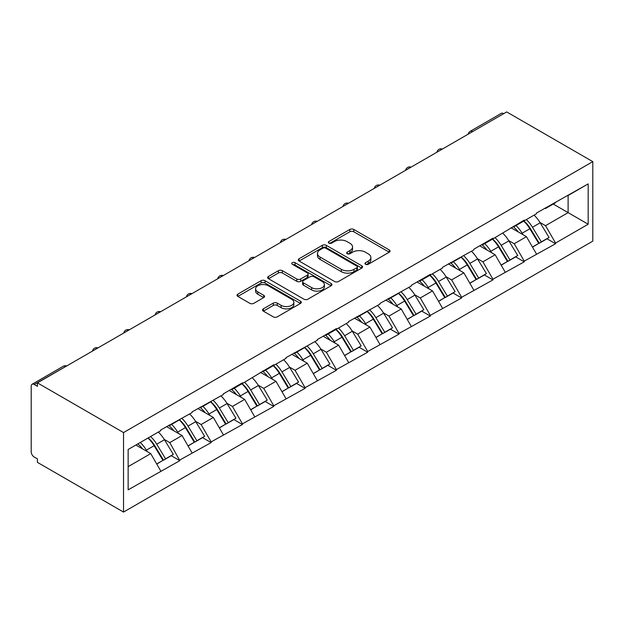 <?xml version="1.0" encoding="UTF-8"?>
<svg xmlns="http://www.w3.org/2000/svg" width="624" height="624" viewBox="0 0 624 624"><rect width="100%" height="100%" fill="white"/><g stroke="black" fill="none" stroke-linecap="round" stroke-linejoin="round"><path stroke-width="0.94" d="M365.547 264.287A1.95 1.123 0 0 0 368.308 264.287L389.236 252.205A2.785 1.607 0 0 0 390.055 251.066A2.785 1.607 0 0 0 389.236 249.928L353.777 229.453A2.785 1.607 0 0 0 349.838 229.453L328.903 241.543A1.95 1.123 0 0 0 328.333 242.338A1.95 1.123 0 0 0 328.903 243.134A1.95 1.123 0 0 0 331.664 243.134L334.37 241.566A8.915 5.148 0 0 1 346.975 241.566L349.931 243.274A8.915 5.148 0 0 1 352.544 246.917A8.915 5.148 0 0 1 349.931 250.552L347.225 252.119A1.95 1.123 0 0 0 346.655 252.915A1.95 1.123 0 0 0 347.225 253.711A1.95 1.123 0 0 0 349.986 253.711L352.693 252.151A8.915 5.148 0 0 1 365.297 252.151L368.254 253.851A8.915 5.148 0 0 1 370.867 257.494A8.915 5.148 0 0 1 368.254 261.136L365.547 262.696A1.95 1.123 0 0 0 364.978 263.492A1.95 1.123 0 0 0 365.547 264.287L365.547 262.696M263.344 308.849A2.785 1.607 0 0 0 262.532 309.988A2.785 1.607 0 0 0 263.344 311.126L273.296 316.867A2.785 1.607 0 0 0 277.235 316.867L300.479 303.443A2.785 1.607 0 0 0 301.298 302.312A2.785 1.607 0 0 0 300.479 301.174L265.021 280.699A2.785 1.607 0 0 0 261.082 280.699L237.83 294.122A2.785 1.607 0 0 0 237.019 295.253A2.785 1.607 0 0 0 237.83 296.392L249.85 303.334A2.785 1.607 0 0 0 253.789 303.334L263.741 297.586A2.785 1.607 0 0 0 264.553 296.455A2.785 1.607 0 0 0 263.741 295.316L257.782 291.876A7.457 4.306 0 0 1 255.598 288.834A7.457 4.306 0 0 1 260.2 284.856A7.457 4.306 0 0 1 268.32 285.784L291.665 299.27A7.457 4.306 0 0 1 293.849 302.312A7.457 4.306 0 0 1 289.247 306.283A7.457 4.306 0 0 1 281.128 305.354L277.235 303.108A2.785 1.607 0 0 0 273.296 303.108L263.344 308.849L263.344 311.126M37.424 382.863L506.696 111.93L592.8 161.639L123.529 432.572L37.424 382.863L37.424 386.334L34.211 384.485A4.259 2.457 -120 0 0 32.081 384.275A4.259 2.457 -120 0 0 31.2 386.225L31.2 451.815A4.259 2.457 -120 0 0 34.211 457.025L37.424 458.882L37.424 462.361L123.529 512.07L123.529 432.572M334.565 281.494A2.785 1.607 0 0 0 338.504 281.494L361.756 268.07A2.785 1.607 0 0 0 362.567 266.932A2.785 1.607 0 0 0 361.756 265.801L326.29 245.326A2.785 1.607 0 0 0 322.351 245.326L299.107 258.742A2.785 1.607 0 0 0 298.288 259.88A2.785 1.607 0 0 0 299.107 261.019L334.565 281.494M293.085 264.709A1.95 1.123 0 0 1 295.066 264.989L295.066 262.673L331.118 283.483A2.785 1.607 0 0 1 331.937 284.622A2.785 1.607 0 0 1 331.118 285.761L307.874 299.185A2.785 1.607 0 0 1 303.927 299.185L268.468 278.71L268.468 276.432A2.785 1.607 0 0 0 267.649 277.571A2.785 1.607 0 0 0 268.468 278.71M268.468 276.432L278.413 270.691A2.785 1.607 0 0 1 282.36 270.691L296.743 278.99A2.785 1.607 0 0 0 300.682 278.99L307.281 275.184A2.785 1.607 0 0 0 308.092 274.045A2.785 1.607 0 0 0 307.281 272.906L292.305 264.264A1.95 1.123 0 0 1 291.736 263.468A1.95 1.123 0 0 1 292.937 262.423A1.95 1.123 0 0 1 295.066 262.673M123.529 512.07L592.8 241.137L592.8 161.639M148.153 437.939A19.016 10.982 -120 0 1 154.666 445.552L163.527 460.184L171.257 455.723L179.829 460.676L169.79 442.595L164.237 439.39M179.829 460.676L128.146 489.824L128.146 449.491L160.758 430.661L160.758 429.967L192.075 412.589L192.075 411.887L223.384 394.508L223.384 393.814L242.455 382.801L242.455 383.495L273.764 364.728L273.764 365.422L286.01 358.355L286.01 357.653L317.32 340.275L317.32 339.581L336.391 328.567L336.391 329.269L348.629 322.195L348.629 321.5L379.946 304.122L379.946 303.428L411.255 286.042L411.255 285.347L430.318 274.342L430.318 275.036L442.564 267.961L442.564 267.267L473.873 249.889L473.873 249.194L492.944 238.181L492.944 238.875L524.254 220.108L524.254 220.802L536.5 213.736L536.5 213.034L588.182 183.893L588.182 224.219L555.571 243.048L545.532 225.67L539.971 222.456M523.895 221.013A19.016 10.982 -120 0 1 530.4 228.626L539.269 243.259L546.991 238.797L555.571 243.742L555.571 243.048M555.571 243.742L524.254 261.128L514.223 243.742L508.661 240.536M492.578 239.086A19.016 10.982 -120 0 1 499.091 246.698L507.952 261.339L515.681 256.877L524.254 261.823L524.254 261.128M524.254 261.823L492.944 279.209L482.906 261.823L477.352 258.617M461.269 257.166A19.016 10.982 -120 0 1 467.782 264.779L476.642 279.412L484.372 274.95L492.944 279.903L492.944 279.209M492.944 279.903L461.635 297.281L451.597 279.903L446.035 276.689M429.959 275.246A19.016 10.982 -120 0 1 436.465 282.859L445.333 297.492L453.063 293.03L461.635 297.976L461.635 297.281M461.635 297.976L430.318 315.362L420.287 297.976L414.726 294.77M398.642 293.319A19.016 10.982 -120 0 1 405.155 300.932L414.024 315.565L421.746 311.103L430.318 316.056L430.318 315.362M430.318 316.056L399.009 333.442L388.97 316.056L383.417 312.842M367.333 311.399A19.016 10.982 -120 0 1 373.846 319.012L382.707 333.645L390.437 329.183L399.009 334.136L399.009 333.442M399.009 334.136L367.7 351.515L357.661 334.136L352.1 330.923M336.024 329.48A19.016 10.982 -120 0 1 342.537 337.085L351.398 351.725L359.128 347.264L367.7 352.209L367.7 351.515M367.7 352.209L336.391 369.595L326.352 352.209L320.791 349.003M304.715 347.552A19.016 10.982 -120 0 1 311.22 355.165L320.089 369.798L327.811 365.336L336.391 370.289L336.391 369.595M336.391 370.289L305.074 387.668L295.043 370.289L289.481 367.076M273.398 365.633A19.016 10.982 -120 0 1 279.911 373.246L288.772 387.878L296.501 383.417L305.074 388.37L305.074 387.668M305.074 388.37L273.764 405.748L263.726 388.37L258.164 385.156M242.089 383.705A19.016 10.982 -120 0 1 248.602 391.318L257.462 405.959L265.192 401.497L273.764 406.442L273.764 405.748M273.764 406.442L242.455 423.829L232.417 406.442L226.855 403.237M210.779 401.786A19.016 10.982 -120 0 1 217.285 409.399L226.153 424.031L233.875 419.57L242.455 424.523L242.455 423.829M242.455 424.523L211.138 441.901L201.107 424.523L195.546 421.309M179.462 419.866A19.016 10.982 -120 0 1 185.975 427.479L194.836 442.112L202.566 437.65L211.138 442.595L211.138 441.901M211.138 442.595L179.829 459.982M169.19 425.1L169.79 425.451L179.829 419.656M169.79 442.595L182.036 435.529L166.585 426.605M192.075 452.915L182.036 435.529M200.499 407.02L201.107 407.371L211.138 401.575M201.107 424.523L213.346 417.456L197.894 408.533M223.384 434.834L213.346 417.456M231.816 388.947L232.417 389.29L242.455 383.495M232.417 406.442L244.663 399.376L229.203 390.452M254.693 416.754L244.663 399.376M263.125 370.867L263.726 371.218L273.764 365.422M263.726 388.37L275.972 381.295L260.52 372.372M286.01 398.681L275.972 381.295M294.434 352.794L295.043 353.137L305.074 347.342M295.043 370.289L307.281 363.223L291.829 354.299M317.32 380.601L307.281 363.223M325.751 334.714L326.352 335.057L336.391 329.269M326.352 352.209L338.598 345.142L323.138 336.219M348.629 362.528L338.598 345.142M357.061 316.633L357.661 316.984L367.7 311.189M357.661 334.136L369.907 327.062L354.448 318.139M379.946 344.448L369.907 327.062M388.37 298.561L388.97 298.904L399.009 293.108M388.97 316.056L401.216 308.989L385.765 300.066M411.255 326.368L401.216 308.989M419.687 280.48L420.287 280.831L430.318 275.036M420.287 297.976L432.526 290.909L417.074 281.986M442.564 308.295L432.526 290.909M450.996 262.4L451.597 262.751L461.635 256.955M451.597 279.903L463.843 272.828L448.383 263.905M473.873 290.215L463.843 272.828M482.305 244.327L482.906 244.67L492.944 238.875M482.906 261.823L495.152 254.756L479.7 245.833M505.19 272.134L495.152 254.756M513.614 226.247L514.223 226.598L524.254 220.802M514.223 243.742L526.461 236.675L511.009 227.752M536.5 254.062L526.461 236.675M503.685 113.669L472.571 131.633M471.292 132.366A4.259 2.457 120 0 1 472.368 131.516A4.259 2.457 60 0 0 470.239 131.305L501.353 113.342A4.259 2.457 60 0 1 503.482 113.552M544.931 208.166L545.532 208.517L555.571 202.722M545.532 225.67L568.113 212.628L568.113 195.484L588.182 183.893M553.262 204.056L588.182 224.219M128.146 466.643L150.727 453.609L135.876 445.029M160.758 470.987L150.727 453.609M529.963 228.961L530.954 229.538M498.654 247.042L499.645 247.611M467.337 265.122L468.335 265.691M436.028 283.195L437.018 283.772M404.719 301.275L405.709 301.844M373.402 319.348L374.4 319.925M342.092 337.428L343.091 338.005M310.783 355.508L311.774 356.078M279.474 373.581L280.465 374.158M248.157 391.661L249.155 392.239M216.848 409.742L217.838 410.311M185.539 427.814L186.529 428.392M154.222 445.895L155.22 446.464M366.327 264.568L368.254 263.453A8.915 5.148 0 0 0 370.867 259.81L370.867 257.494M352.544 246.917L352.544 249.233A8.915 5.148 0 0 1 349.931 252.876L348.005 253.984M389.236 249.928L389.236 252.205L353.777 231.769A2.785 1.607 0 0 0 349.838 231.769L329.683 243.407M361.717 268.094L326.29 247.642A2.785 1.607 0 0 0 322.351 247.642L299.138 261.043M356.827 267.727A1.95 1.123 0 0 0 357.404 266.932A1.95 1.123 0 0 0 356.827 266.136L325.697 248.165A1.95 1.123 0 0 0 322.943 248.165L320.089 249.818A8.915 5.148 0 0 0 317.476 253.453A8.915 5.148 0 0 0 320.089 257.096L341.367 269.381A8.915 5.148 0 0 0 353.972 269.381L356.827 267.727L356.827 270.052A1.95 1.123 0 0 0 357.404 269.248L357.404 266.932M317.476 253.453L317.476 255.77A8.915 5.148 0 0 0 320.089 259.412L320.089 257.096M356.827 270.052L353.972 271.697A8.915 5.148 0 0 1 341.367 271.697L320.089 259.412M268.507 278.725L278.413 273.008L278.413 270.691M308.092 274.045L308.092 276.362A2.785 1.607 0 0 1 307.281 277.501L300.682 281.307A2.785 1.607 0 0 1 296.743 281.307L282.36 273.008A2.785 1.607 0 0 0 278.413 273.008M295.066 264.989L331.079 285.784M311.665 287.609A7.457 4.306 0 0 0 319.784 288.538A7.457 4.306 0 0 0 324.386 284.567A7.457 4.306 0 0 0 322.202 281.525L313.981 276.775A2.785 1.607 0 0 0 310.034 276.775L303.436 280.582A2.785 1.607 0 0 0 302.624 281.72A2.785 1.607 0 0 0 303.436 282.859L311.665 287.609L311.665 289.926A7.457 4.306 0 0 0 319.784 290.862A7.457 4.306 0 0 0 324.386 286.884L324.386 284.567M302.624 281.72L302.624 284.037A2.785 1.607 0 0 0 303.436 285.176L303.436 282.859M311.665 289.926L303.436 285.176M293.849 302.312L293.849 304.629A7.457 4.306 0 0 1 289.247 308.599A7.457 4.306 0 0 1 281.128 307.671L277.235 305.425A2.785 1.607 0 0 0 273.296 305.425L263.383 311.15M255.598 288.834L255.598 291.151A7.457 4.306 0 0 0 257.782 294.193L257.782 291.876M263.702 297.609L257.782 294.193M300.448 303.467L265.021 283.015A2.785 1.607 0 0 0 261.082 283.015L237.869 296.416M534.082 215.132A23.275 13.439 60 0 1 540.181 222.799L532.451 227.261A23.275 13.439 -120 0 0 526.352 219.593M532.451 227.261L541.32 241.894L549.042 237.432L540.181 222.799M539.269 243.259L541.32 241.894M546.991 238.797L549.042 237.432M513.045 226.574A19.016 10.982 60 0 1 518.294 231.956M516.017 225.56A23.275 13.439 60 0 1 522.116 233.228L522.99 234.671M532.514 247.159L538.707 243.399L529.846 228.766A23.275 13.439 -120 0 0 523.747 221.099M538.707 243.399L532.436 247.026M502.772 233.204A23.275 13.439 60 0 1 508.872 240.88L501.142 245.341A23.275 13.439 -120 0 0 495.043 237.666M501.142 245.341L510.003 259.974L517.733 255.512L508.872 240.88M507.952 261.339L510.003 259.974M515.681 256.877L517.733 255.512M481.736 244.655A19.016 10.982 60 0 1 486.977 250.037M484.708 243.633A23.275 13.439 60 0 1 490.807 251.308L491.681 252.751M501.205 265.231L507.398 261.479L498.529 246.847A23.275 13.439 -120 0 0 492.43 239.171M507.398 261.479L501.127 265.099M471.455 251.285A23.275 13.439 60 0 1 477.555 258.952L469.833 263.414A23.275 13.439 -120 0 0 463.733 255.746M469.833 263.414L478.694 278.054L486.424 273.593L477.555 258.952M476.642 279.412L478.694 278.054M484.372 274.95L486.424 273.593M450.419 262.735A19.016 10.982 60 0 1 455.668 268.117M453.391 261.713A23.275 13.439 60 0 1 459.49 269.381L460.364 270.824M469.888 283.312L476.081 279.56L467.22 264.919A23.275 13.439 -120 0 0 461.12 257.252M476.081 279.56L469.817 283.179M440.146 269.357A23.275 13.439 60 0 1 446.246 277.033L438.516 281.494A23.275 13.439 -120 0 0 432.416 273.819M438.516 281.494L447.385 296.127L455.107 291.665L446.246 277.033M445.333 297.492L447.385 296.127M453.063 293.03L455.107 291.665M419.11 280.808A19.016 10.982 60 0 1 424.359 286.19M422.081 279.794A23.275 13.439 60 0 1 428.181 287.461L429.055 288.904M438.578 301.392L444.772 297.632L435.911 283A23.275 13.439 -120 0 0 429.811 275.332M444.772 297.632L438.5 301.252M408.837 287.438A23.275 13.439 60 0 1 414.937 295.113L407.207 299.575A23.275 13.439 -120 0 0 401.107 291.899M407.207 299.575L416.068 314.207L423.797 309.746L414.937 295.113M414.024 315.565L416.068 314.207M421.746 311.103L423.797 309.746M387.8 298.888A19.016 10.982 60 0 1 393.042 304.27M390.772 297.866A23.275 13.439 60 0 1 396.872 305.542L397.745 306.985M407.269 319.465L413.462 315.713L404.602 301.08A23.275 13.439 -120 0 0 398.494 293.405M413.462 315.713L407.191 319.332M377.52 305.518A23.275 13.439 60 0 1 383.62 313.186L375.898 317.647A23.275 13.439 -120 0 0 369.798 309.98M375.898 317.647L384.758 332.28L392.488 327.818L383.62 313.186M382.707 333.645L384.758 332.28M390.437 329.183L392.488 327.818M356.491 316.969A19.016 10.982 60 0 1 361.733 322.343M359.455 315.947A23.275 13.439 60 0 1 365.563 323.614L366.436 325.057M375.96 337.545L382.153 333.793L373.285 319.153A23.275 13.439 -120 0 0 367.185 311.485M382.153 333.793L375.882 337.412M346.211 323.591A23.275 13.439 60 0 1 352.31 331.266L344.581 335.728A23.275 13.439 -120 0 0 338.481 328.052M344.581 335.728L353.449 350.36L361.179 345.899L352.31 331.266M351.398 351.725L353.449 350.36M359.128 347.264L361.179 345.899M325.174 335.041A19.016 10.982 60 0 1 330.424 340.423M328.146 334.019A23.275 13.439 60 0 1 334.246 341.695L335.119 343.138M344.643 355.618L350.836 351.866L341.975 337.233A23.275 13.439 -120 0 0 335.876 329.558M350.836 351.866L344.565 355.485M314.902 341.671A23.275 13.439 60 0 1 321.001 349.339L313.271 353.8A23.275 13.439 -120 0 0 307.172 346.133M313.271 353.8L322.132 368.441L329.862 363.979L321.001 349.339M320.089 369.798L322.132 368.441M327.811 365.336L329.862 363.979M293.865 353.122A19.016 10.982 60 0 1 299.114 358.504M296.837 352.1A23.275 13.439 60 0 1 302.936 359.775L303.81 361.218M313.334 373.698L319.527 369.946L310.666 355.313A23.275 13.439 -120 0 0 304.567 347.638M319.527 369.946L313.256 373.565M283.592 359.752A23.275 13.439 60 0 1 289.692 367.419L281.962 371.881A23.275 13.439 -120 0 0 275.863 364.213M281.962 371.881L290.823 386.513L298.553 382.052L289.692 367.419M288.772 387.878L290.823 386.513M296.501 383.417L298.553 382.052M262.556 371.202A19.016 10.982 60 0 1 267.797 376.576M265.528 370.18A23.275 13.439 60 0 1 271.627 377.848L272.501 379.291M282.025 391.778L288.218 388.019L279.349 373.386A23.275 13.439 -120 0 0 273.25 365.719M288.218 388.019L281.947 391.646M252.275 377.824A23.275 13.439 60 0 1 258.375 385.499L250.653 389.961A23.275 13.439 -120 0 0 244.553 382.286M250.653 389.961L259.514 404.594L267.244 400.132L258.375 385.499M257.462 405.959L259.514 404.594M265.192 401.497L267.244 400.132M231.239 389.275A19.016 10.982 60 0 1 236.488 394.657M234.211 388.253A23.275 13.439 60 0 1 240.31 395.928L241.184 397.371M250.708 409.851L256.901 406.099L248.04 391.466A23.275 13.439 -120 0 0 241.94 383.791M256.901 406.099L250.63 409.718M220.966 395.905A23.275 13.439 60 0 1 227.066 403.572L219.336 408.034A23.275 13.439 -120 0 0 213.236 400.366M219.336 408.034L228.205 422.674L235.927 418.213L227.066 403.572M226.153 424.031L228.205 422.674M233.875 419.57L235.927 418.213M199.93 407.355A19.016 10.982 60 0 1 205.179 412.737M202.901 406.333A23.275 13.439 60 0 1 209.001 414.001L209.875 415.444M219.398 427.931L225.592 424.18L216.731 409.539A23.275 13.439 -120 0 0 210.631 401.872M225.592 424.18L219.32 427.799M189.657 413.985A23.275 13.439 60 0 1 195.757 421.652L188.027 426.114A23.275 13.439 -120 0 0 181.927 418.447M188.027 426.114L196.888 440.747L204.617 436.285L195.757 421.652M194.836 442.112L196.888 440.747M202.566 437.65L204.617 436.285M168.62 425.428A19.016 10.982 60 0 1 173.862 430.81M171.592 424.414A23.275 13.439 60 0 1 177.692 432.081L178.565 433.524M188.089 446.012L194.282 442.252L185.414 427.619A23.275 13.439 -120 0 0 179.314 419.952M194.282 442.252L188.011 445.871M158.34 432.058A23.275 13.439 60 0 1 164.44 439.733L156.718 444.194A23.275 13.439 -120 0 0 150.618 436.519M156.718 444.194L165.578 458.827L173.308 454.366L164.44 439.733M163.527 460.184L165.578 458.827M171.257 455.723L173.308 454.366M137.818 443.906A19.016 10.982 60 0 1 142.553 448.89M140.275 442.486A23.275 13.439 60 0 1 146.375 450.161L147.248 451.604M156.772 464.084L162.965 460.333L154.105 445.7A23.275 13.439 -120 0 0 148.005 438.025M162.965 460.333L156.702 463.952M65.52 366.639L34.211 384.485M66.401 366.132A4.259 2.457 -60 0 0 65.325 366.522A4.259 2.457 -120 0 0 63.196 366.311L32.081 384.275M439.982 150.446A4.259 2.457 120 0 1 441.059 149.588A4.259 2.457 -60 0 1 442.143 149.198M408.665 168.527A4.259 2.457 120 0 1 409.75 167.669A4.259 2.457 -60 0 1 410.826 167.279M377.356 186.599A4.259 2.457 120 0 1 378.44 185.749A4.259 2.457 -60 0 1 379.517 185.351M346.047 204.68A4.259 2.457 120 0 1 347.123 203.822A4.259 2.457 -60 0 1 348.208 203.432M314.73 222.76A4.259 2.457 120 0 1 315.814 221.902A4.259 2.457 -60 0 1 316.891 221.512M283.421 240.833A4.259 2.457 120 0 1 284.505 239.983A4.259 2.457 -60 0 1 285.581 239.585M252.112 258.913A4.259 2.457 120 0 1 253.188 258.055A4.259 2.457 -60 0 1 254.272 257.665M220.795 276.994A4.259 2.457 120 0 1 221.879 276.136A4.259 2.457 -60 0 1 222.963 275.746M189.485 295.066A4.259 2.457 120 0 1 190.57 294.208A4.259 2.457 -60 0 1 191.646 293.818M158.176 313.147A4.259 2.457 120 0 1 159.253 312.289A4.259 2.457 -60 0 1 160.337 311.899M126.867 331.219A4.259 2.457 120 0 1 127.943 330.369A4.259 2.457 -60 0 1 129.028 329.971M95.55 349.3A4.259 2.457 120 0 1 96.634 348.442A4.259 2.457 -60 0 1 97.711 348.052M368.254 263.453L368.254 261.136M347.225 253.711L347.225 252.119M349.931 252.876L349.931 250.552M328.903 243.134L328.903 241.543M349.838 231.769L349.838 229.453M353.777 231.769L353.777 229.453M299.107 261.019L299.107 258.742M322.351 247.642L322.351 245.326M326.29 247.642L326.29 245.326M361.756 268.07L361.756 265.801M341.367 271.697L341.367 269.381M353.972 271.697L353.972 269.381M282.36 273.008L282.36 270.691M296.743 281.307L296.743 278.99M300.682 281.307L300.682 278.99M307.281 277.501L307.281 275.184M331.118 285.761L331.118 283.483M273.296 305.425L273.296 303.108M277.235 305.425L277.235 303.108M281.128 307.671L281.128 305.354M263.741 297.586L263.741 295.316M237.83 296.392L237.83 294.122M261.082 283.015L261.082 280.699M265.021 283.015L265.021 280.699M300.479 303.443L300.479 301.174M529.846 228.766L522.116 233.228M498.529 246.847L490.807 251.308M467.22 264.919L459.49 269.381M435.911 283L428.181 287.461M404.602 301.08L396.872 305.542M373.285 319.153L365.563 323.614M341.975 337.233L334.246 341.695M310.666 355.313L302.936 359.775M279.349 373.386L271.627 377.848M248.04 391.466L240.31 395.928M216.731 409.539L209.001 414.001M185.414 427.619L177.692 432.081M154.105 445.7L146.375 450.161M470.239 131.305A4.259 4.259 0 0 0 468.195 134.16M442.424 149.035A4.259 4.259 0 0 0 436.886 152.233M411.115 167.115A4.259 4.259 0 0 0 405.577 170.313M379.805 185.188A4.259 4.259 0 0 0 374.26 188.386M348.488 203.268A4.259 4.259 0 0 0 342.95 206.466M317.179 221.348A4.259 4.259 0 0 0 311.641 224.546M285.87 239.421A4.259 4.259 0 0 0 280.324 242.619M254.553 257.501A4.259 4.259 0 0 0 249.015 260.699M223.244 275.574A4.259 4.259 0 0 0 217.706 278.78M191.935 293.654A4.259 4.259 0 0 0 186.389 296.852M160.618 311.735A4.259 4.259 0 0 0 155.08 314.933M129.308 329.807A4.259 4.259 0 0 0 123.77 333.005M97.999 347.888A4.259 4.259 0 0 0 92.461 351.086M66.69 365.968A4.259 4.259 0 0 0 63.196 366.311"/></g></svg>
